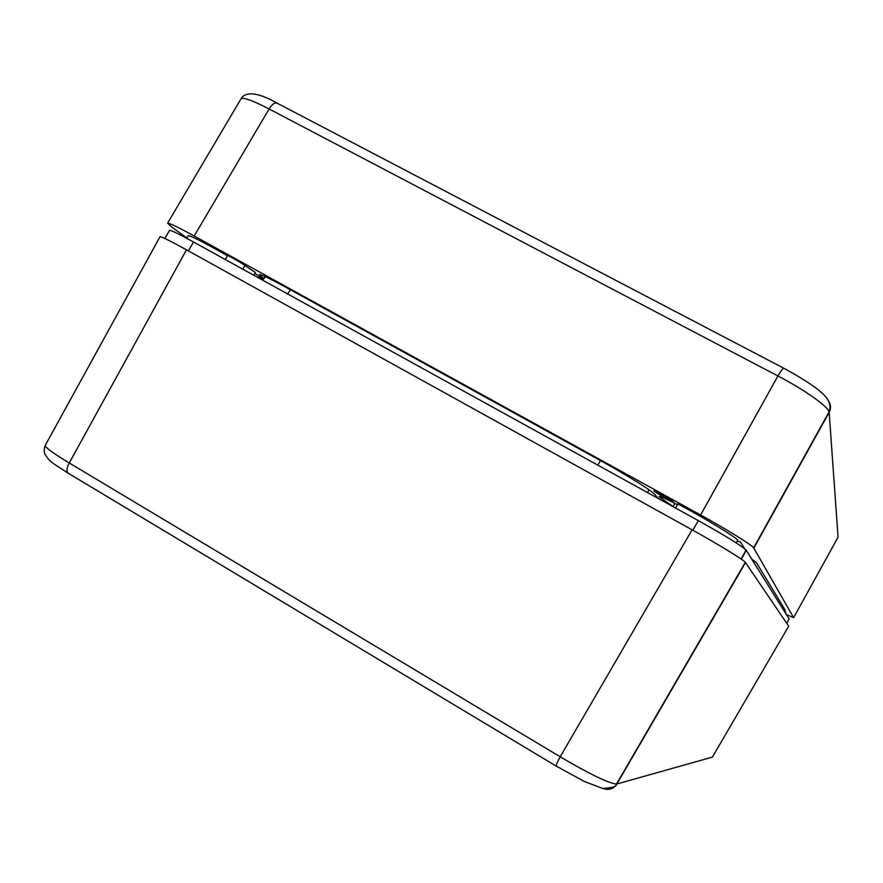<?xml version="1.0" encoding="UTF-8"?>
<svg xmlns="http://www.w3.org/2000/svg" width="883" height="883" viewBox="0 0 883 883"><rect width="100%" height="100%" fill="white"/><g stroke="black" fill="none" stroke-linecap="round" stroke-linejoin="round"><path stroke-width="1.32" d="M45.364 445.153L45.199 445.462C45.188 447.449 53.212 453.277 69.26 462.979C66.777 467.703 66.335 471.058 67.914 473.023L68.675 473.487M556.533 766.301L556.29 766.157C556.124 764.954 557.427 761.83 560.208 756.786C589.579 774.06 608.343 783.155 616.489 784.082L616.886 784.005C613.475 788.927 608.939 790.44 603.288 788.552M745.528 562.581L616.886 784.005L712.404 757.084L788.696 626.202L745.318 562.316C744.557 560.396 715.683 542.769 692.084 529.822L186.468 249.834C171.203 241.39 162.395 237.008 160.044 236.688L159.966 236.832M169.536 230.474L169.624 230.331C171.17 230.22 179.139 234.105 193.52 241.997L698.31 520.606C724.855 535.451 740.782 545.264 746.069 550.032L789.093 618.917L786.709 623.277M277.704 103.609L276.997 103.101C274.591 102.45 271.964 104.415 269.105 108.984C253.002 100.629 243.653 97.207 241.07 98.719L240.794 99.161M828.662 401.213C830.925 404.822 831.08 408.542 829.148 412.394L829.06 411.908C828.177 406.577 804.027 389.491 777.934 375.97C780.848 370.948 782.78 368.354 783.729 368.2L783.795 368.233M186.843 237.98L171.997 227.251L167.604 223.145C170.055 223.322 178.918 227.604 194.183 236.004L700.616 515.01C724.237 527.868 752.989 545.683 753.652 547.835L793.618 617.67L786.334 614.48M675.572 508.056L677.912 503.917C704.491 518.045 735.848 537.118 737.735 540.208L737.338 540.904M673.111 506.5L659.093 496.809C658.619 495.484 664.744 498.111 677.482 504.69M188.101 235.794L188.178 235.651C191.258 235.893 204.359 242.593 227.483 255.772L227.229 255.441C227.24 254.79 241.799 263.068 245.021 265.562L255.43 272.516L253.84 275.297M254.988 273.288L262.549 279.149L257.339 277.218M784.347 611.301L785.859 612.316L784.667 611.809M673.398 501.665L673.42 501.699C674.943 503.509 654.513 492.184 653.95 490.915C652.438 489.127 672.471 500.208 673.398 501.665M737.029 541.467L740.263 541.709L745.958 550.771M263.774 278.752L259.238 274.591C260.927 274.238 270.606 278.907 288.299 288.575L604.965 463.067C632.261 478.542 648.685 488.829 654.259 493.917L658.299 498.52M751.72 559.038L756.599 562.924L785.34 610.285L783.364 609.723M244.723 265.938L242.847 269.227M225.308 259.547L227.483 255.772M67.903 473.023L556.29 766.157L584.414 781.51L602.592 788.431C612.427 787.901 617.062 786.444 616.489 784.082L745.318 562.316M692.084 529.822L560.208 756.786L69.26 462.979L186.468 249.834M648.784 489.59L647.692 492.659M188.355 250.871L193.52 241.997M692.835 530.241L698.31 520.606M741.345 559.193L746.234 550.264M781.974 607.493L782.581 605.738M287.681 293.973L290.485 289.779M597.758 465.109L600.517 460.617M194.183 236.004L269.105 108.984L777.934 375.97L700.616 515.01M753.85 548.122L829.148 412.394L838.066 537.162L793.618 617.67M265.22 276.622L263.598 278.62M45.199 445.54C44.04 448.917 43.929 451.754 44.867 454.05C50.474 462.615 50.165 461.401 67.925 473.034M160.044 236.688L45.199 445.462M169.624 230.331L164.812 238.454M746.069 550.032L741.135 559.038M265.463 276.732L262.615 280.132M753.652 547.835L829.06 411.897C830.815 406.953 829.91 402.162 826.345 397.538C823.188 394.105 825.141 395.496 816.643 388.553C813.464 385.871 797.835 375.639 783.729 368.2L276.997 103.101C248.09 86.446 241.81 97.174 241.28 98.565M167.604 223.145L241.059 98.73M737.735 540.208L736.223 542.89M188.178 235.651L186.677 238.278M674.899 503.354L673.023 506.643"/></g></svg>
